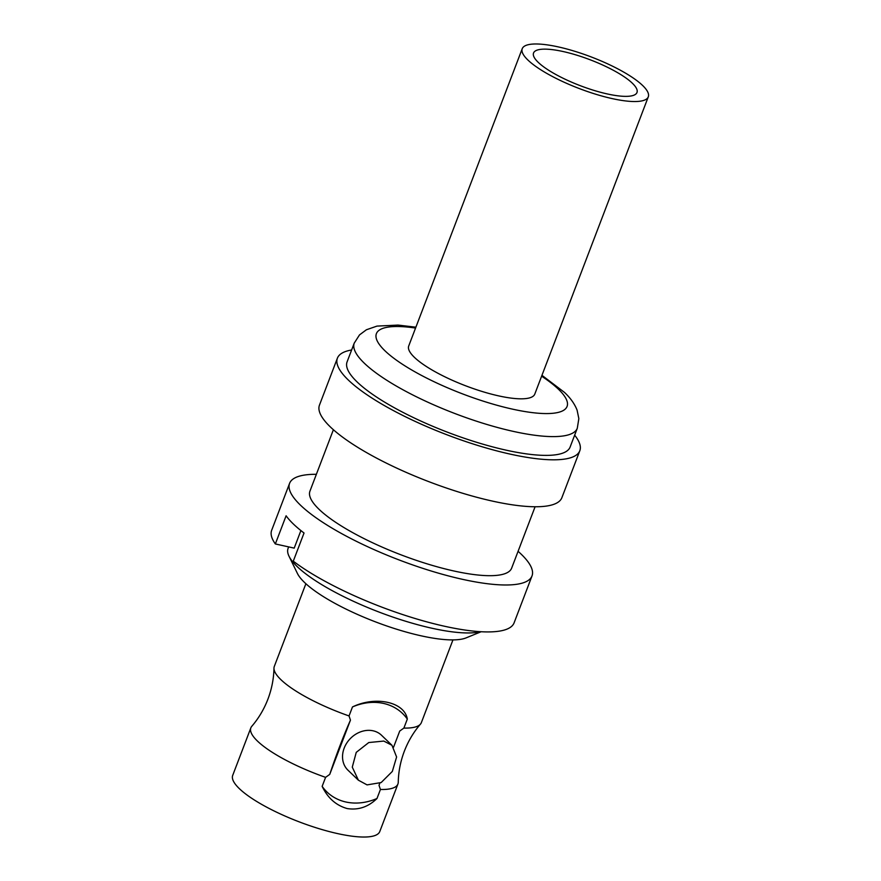 <?xml version="1.0" encoding="UTF-8"?>
<svg xmlns="http://www.w3.org/2000/svg" width="881" height="881" viewBox="0 0 881 881"><rect width="100%" height="100%" fill="white"/><g stroke="black" fill="none" stroke-linecap="round" stroke-linejoin="round"><path stroke-width="1.32" d="M273.969 668.194C273.76 678.744 271.733 689.074 267.912 699.184C264.025 709.271 258.651 718.312 251.779 726.318A78.717 19.712 20.9 0 0 250.854 727.849A78.717 19.712 20.9 0 0 257.516 741.13A78.717 19.712 20.9 0 0 325.596 777.35L329.736 774.388A103.793 15.032 108.7 0 1 339.868 745.998A103.793 15.032 108.7 0 1 350.451 720.14L349.041 715.945A78.717 19.712 -159.1 0 1 280.962 679.725A78.717 19.712 -159.1 0 1 273.969 668.194A78.717 19.712 -159.1 0 1 274.299 666.443L305.883 583.74M393.587 747.143L399.732 731.043L403.883 728.08A78.717 19.712 20.9 0 0 420.446 724.138C413.574 732.133 408.2 741.185 404.313 751.273C400.492 761.382 398.465 771.701 398.256 782.251A78.717 19.712 -159.1 0 1 397.926 784.013A78.717 19.712 -159.1 0 1 380.427 789.486L379.017 785.29L379.799 783.253M518.072 551.319A129.749 32.487 -159.1 0 1 521.034 554.028A129.749 32.487 -159.1 0 1 532.014 575.932A129.749 32.487 -159.1 0 1 431.602 571.13A129.749 32.487 -159.1 0 1 300.564 505.254A129.749 32.487 -159.1 0 1 289.585 483.35A129.749 32.487 -159.1 0 1 316.378 474.297M532.014 575.932L514.086 622.867A129.749 32.487 -159.1 0 1 424.036 621.094A129.749 32.487 -159.1 0 1 293.274 561.175L304.033 533.005A129.749 32.487 -159.1 0 1 293.395 524.03A129.749 32.487 -159.1 0 1 286.105 515.781L275.346 543.951L294.21 548.125L300.906 530.571M642.59 85.446A67.474 16.893 -159.1 0 1 648.295 96.822A67.474 16.893 -159.1 0 1 596.085 94.333A67.474 16.893 -159.1 0 1 527.95 60.073A67.474 16.893 -159.1 0 1 522.235 48.686A67.474 16.893 -159.1 0 1 574.445 51.186A67.474 16.893 -159.1 0 1 642.59 85.446M522.235 48.686L408.718 345.98A67.474 16.893 20.9 0 0 414.422 357.356A67.474 16.893 20.9 0 0 482.568 391.616A67.474 16.893 20.9 0 0 534.778 394.115L648.295 96.822M538.236 62.353A55.36 13.865 -159.1 0 1 533.545 53.014A55.36 13.865 -159.1 0 1 576.394 55.051A55.36 13.865 -159.1 0 1 632.294 83.166A55.36 13.865 -159.1 0 1 636.985 92.505A55.36 13.865 -159.1 0 1 594.146 90.457A55.36 13.865 -159.1 0 1 538.236 62.353M420.446 724.138A78.717 19.712 20.9 0 0 421.371 722.596L452.955 639.903M322.149 786.359A54.49 45.416 133.8 0 0 345.914 802.007A54.49 45.416 133.8 0 0 376.991 798.494C368.269 806.974 358.336 810.322 347.18 808.56C336.068 805.421 327.732 798.021 322.149 786.359L325.596 777.35M391.957 745.282L383.786 741.075L368.776 742.54L356.243 752.363L352.279 767.153L358.413 780.203L367.058 784.894L381.165 782.548L392.331 771.426L396.604 756.988L391.957 745.282L381.517 735.25A24.216 20.186 133.8 0 0 373.104 730.812A24.216 20.186 133.8 0 0 346.674 743.19A24.216 20.186 133.8 0 0 347.962 770.181L358.402 780.214M481.169 631.732L466.06 637.899A93.419 23.391 -159.1 0 1 387.497 626.226A93.419 23.391 -159.1 0 1 304.551 582.484A93.419 23.391 -159.1 0 1 297.448 573.509L289.023 556.241A107.956 27.025 -159.1 0 1 288.087 548.4L288.66 546.892M480.53 631.699A107.956 27.025 -159.1 0 1 388.807 615.665A107.956 27.025 -159.1 0 1 297.216 566.615A107.956 27.025 -159.1 0 1 289.023 556.241M574.654 435.159A129.749 32.487 -159.1 0 1 579.808 450.753A129.749 32.487 -159.1 0 1 479.407 445.951A129.749 32.487 -159.1 0 1 348.369 380.074A129.749 32.487 -159.1 0 1 337.39 358.182A129.749 32.487 -159.1 0 1 351.629 349.988M579.808 450.753L561.88 497.688A129.749 32.487 -159.1 0 1 461.479 492.897A129.749 32.487 -159.1 0 1 330.441 427.021A129.749 32.487 -159.1 0 1 319.462 405.117L337.39 358.182M570.117 447.052A119.364 29.888 -159.1 0 1 477.744 442.636A119.364 29.888 -159.1 0 1 357.19 382.024A119.364 29.888 -159.1 0 1 347.081 361.882L354.25 343.105A119.364 29.888 -159.1 0 0 364.36 363.247A119.364 29.888 -159.1 0 0 484.913 423.86A119.364 29.888 -159.1 0 0 577.286 428.276L570.117 447.052M349.041 715.945L352.488 706.936C375.625 695.671 404.555 701.915 407.319 719.072L403.883 728.08M397.926 784.013L379.777 831.543A78.717 19.712 -159.1 0 1 318.856 828.625A78.717 19.712 -159.1 0 1 239.368 788.66A78.717 19.712 -159.1 0 1 232.705 775.379L250.854 727.849M380.427 789.486L376.991 798.494M535.097 506.751L511.652 568.146A107.956 27.025 -159.1 0 1 401.152 554.887A107.956 27.025 -159.1 0 1 309.947 491.135L333.392 429.73M407.319 719.072A54.49 45.416 133.8 0 0 352.488 706.936M350.451 720.14L329.736 774.388M275.346 543.951A129.749 32.487 -159.1 0 1 271.667 530.296L289.585 483.35M541.617 376.198A102.064 25.56 -159.1 0 1 558.455 389.237A102.064 25.56 -159.1 0 1 512.434 409.125A102.064 25.56 -159.1 0 1 385.03 350.858A102.064 25.56 -159.1 0 1 415.557 328.062M577.286 428.276L578.839 418.618L577.099 410.161C574.61 403.85 570.403 397.937 564.468 392.397L541.947 375.328M415.887 327.192L398.003 325.078L376.98 326.102L366.419 329.758L359.503 334.912L354.25 343.105"/></g></svg>
